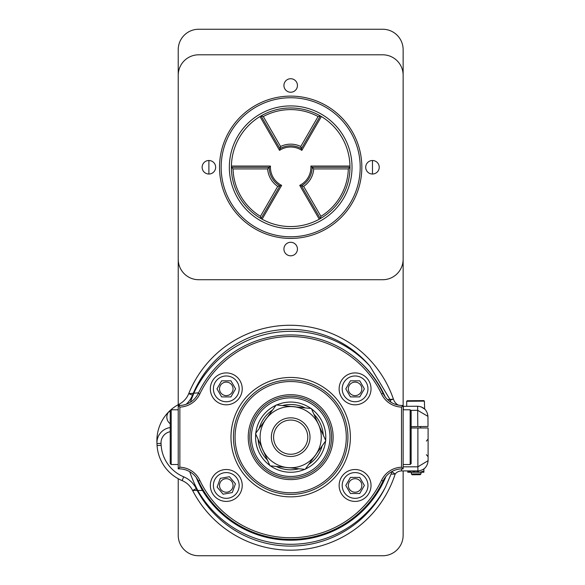 <?xml version="1.0" encoding="UTF-8"?>
<svg xmlns="http://www.w3.org/2000/svg" width="585" height="585" viewBox="0 0 585 585"><rect width="100%" height="100%" fill="white"/><g stroke="black" fill="none" stroke-linecap="round" stroke-linejoin="round"><path stroke-width="0.88" d="M323.264 435.057A32.65 32.65 0 0 0 313.911 414.217M305.151 407.891A32.65 32.65 0 0 0 282.423 405.566M272.566 409.99A32.65 32.65 0 0 0 259.192 428.512M258.095 439.262A32.65 32.65 0 0 0 267.447 460.103M276.208 466.428A32.65 32.65 0 0 0 298.935 468.753M308.792 464.329A32.65 32.65 0 0 0 322.167 445.807M329.977 437.163A39.297 39.297 0 0 0 271.03 403.131A39.297 39.297 0 0 0 271.03 471.188A39.297 39.297 0 0 0 329.977 437.163M331.571 437.163A40.892 40.892 0 0 0 270.233 401.749A40.892 40.892 0 0 0 270.233 472.578A40.892 40.892 0 0 0 331.571 437.163M325.64 440.351A35.107 35.107 0 0 0 311.534 408.922M310.927 408.476A35.107 35.107 0 0 0 276.654 404.981M275.966 405.288A35.107 35.107 0 0 0 255.799 433.214M255.718 433.968A35.107 35.107 0 0 0 269.824 465.397M270.431 465.843A35.107 35.107 0 0 0 304.712 469.338M305.392 469.031A35.107 35.107 0 0 0 325.567 441.105M381.559 480.3A22.903 22.903 0 0 1 401.5 467.225L401.5 407.094A22.903 22.903 0 0 1 381.559 394.019A100.598 100.598 0 0 0 199.799 394.019A22.903 22.903 0 0 1 179.858 407.094L179.858 467.225A22.903 22.903 0 0 1 199.799 480.3A100.598 100.598 0 0 0 381.559 480.3L383.036 481.002A102.236 102.236 0 0 1 198.322 481.002A21.265 21.265 0 0 0 179.112 468.856L178.228 468.856L178.228 405.471L179.112 405.471A21.265 21.265 0 0 0 198.322 393.325A102.236 102.236 0 0 1 383.036 393.325A21.265 21.265 0 0 0 402.246 405.471L403.138 405.471L403.138 468.856L402.246 468.856A21.265 21.265 0 0 0 383.036 481.002M371.029 388.864A15.949 15.949 0 0 0 347.102 375.051A15.949 15.949 0 0 0 347.102 402.67A15.949 15.949 0 0 0 371.029 388.864M242.227 388.864A15.949 15.949 0 0 0 218.307 375.051A15.949 15.949 0 0 0 218.307 402.67A15.949 15.949 0 0 0 242.227 388.864M242.227 485.462A15.949 15.949 0 0 0 218.307 471.649A15.949 15.949 0 0 0 218.307 499.268A15.949 15.949 0 0 0 242.227 485.462M371.029 485.462A15.949 15.949 0 0 0 347.102 471.649A15.949 15.949 0 0 0 347.102 499.268A15.949 15.949 0 0 0 371.029 485.462M333.128 437.163A42.449 42.449 0 0 1 269.458 473.923A42.449 42.449 0 0 1 269.458 400.396A42.449 42.449 0 0 1 333.128 437.163M346.298 437.163A55.612 55.612 0 0 0 262.87 388.996A55.612 55.612 0 0 0 262.87 485.323A55.612 55.612 0 0 0 346.298 437.163M347.929 437.163A57.25 57.25 0 0 1 262.058 486.742A57.25 57.25 0 0 1 262.058 387.577A57.25 57.25 0 0 1 347.929 437.163M178.228 468.856L179.112 467.963L179.112 468.856M178.228 405.471L179.858 407.094M179.858 467.225L179.112 467.963M401.5 467.225L403.138 468.856M403.138 405.471L403.138 49.696L403.138 405.471L401.5 407.094M391.891 471.547A127.588 127.588 0 0 1 391.87 471.605L395.175 474.099A110.082 110.082 0 0 1 192.589 490.457L202.483 490.457A103.048 103.048 0 0 0 385.939 476.468A103.048 103.048 0 0 1 202.483 490.457M171.851 474.406A40.892 40.892 0 0 0 182.118 480.599A20.446 20.446 0 0 1 192.589 490.457L192.589 490.457A20.446 20.446 0 0 0 182.118 480.599A40.892 40.892 0 0 1 157.072 445.558A154.082 154.082 0 0 1 156.955 443.569A154.082 154.082 0 0 0 157.072 445.558A40.892 40.892 0 0 0 182.118 480.599A20.446 20.446 0 0 1 192.589 490.457L202.454 490.457A123.501 123.501 0 0 1 196.289 477.579A123.501 123.501 0 0 0 202.454 490.457M194.6 490.457L197.028 490.457L194.6 490.457M403.138 466.823L417.88 466.823L417.88 427.979L428.103 427.979L428.103 460.695C427.452 466.859 424.045 470.267 417.88 470.918L401.588 470.918A8.175 8.175 0 0 0 395.109 474.099L391.153 474.099A127.588 127.588 0 0 0 391.87 471.605A12.27 12.27 0 0 1 391.943 471.517M197.211 490.457A105.987 105.987 0 0 0 385.617 486.815L391.058 474.099M387.606 399.628L389.924 399.431L390.158 400.147L393.434 399.138A10.223 10.223 0 0 0 398.297 405.098A10.223 10.223 0 0 1 393.434 399.138L389.924 399.431L369.895 366.071A107.143 107.143 0 0 0 193.796 393.222L198.52 392.827A103.048 103.048 0 0 1 199.96 390.034A103.048 103.048 0 0 0 198.52 392.827L188.728 393.647A20.446 20.446 0 0 1 179.098 404.228A20.446 20.446 0 0 0 188.728 393.647A109.256 109.256 0 0 1 393.42 399.138A109.256 109.256 0 0 0 188.728 393.647A20.446 20.446 0 0 1 179.098 404.228A40.892 40.892 0 0 0 169.321 411.248A8.175 8.175 0 0 0 170.228 423.745A8.175 8.175 0 0 1 169.321 411.248A8.175 8.175 0 0 0 170.228 423.745A8.175 8.175 0 0 1 169.321 411.248A40.892 40.892 0 0 1 179.098 404.228A40.892 40.892 0 0 0 156.897 441.185A154.082 154.082 0 0 0 156.941 443.174A15.334 15.334 0 0 0 156.955 443.569A15.334 15.334 0 0 1 170.228 427.562M199.726 490.457L197.81 490.457A127.588 127.588 0 0 1 189.723 471.685M417.88 427.979L411.138 427.979M426.392 454.706L428.103 456.746L428.103 439.035L428.103 460.695L417.88 466.823L417.88 470.918M415.833 470.918L419.854 472.256L423.884 471.005L423.884 468.965L424.827 468.19M395.109 474.099A8.175 8.175 0 0 1 401.588 470.918A8.175 8.175 0 0 0 395.109 474.099A8.175 8.175 0 0 1 401.588 470.918A8.175 8.175 0 0 0 395.109 474.099A8.175 8.175 0 0 1 401.588 470.918L401.588 468.863M359.351 361.428A103.048 103.048 0 0 1 385.237 396.966A103.048 103.048 0 0 0 359.351 361.428A103.048 103.048 0 0 1 385.237 396.966M192.523 395.167L188.728 393.647L193.313 393.266A126.77 126.77 0 0 0 192.523 395.167A24.533 24.533 0 0 1 186.191 404.257M393.42 399.138L391.818 399.277M199.96 390.034A103.048 103.048 0 0 0 198.52 392.827A123.501 123.501 0 0 0 198.147 393.683A123.501 123.501 0 0 1 198.527 392.827L193.306 393.266A105.168 105.168 0 0 1 369.895 366.071M156.941 443.174A15.334 15.334 0 0 0 156.955 443.569A15.334 15.334 0 0 1 156.941 443.174M427.942 416.359L417.668 410.319L417.631 406.231L403.292 406.356A10.223 10.223 0 0 1 403.138 406.356A10.223 10.223 0 0 0 403.292 406.356L417.631 406.231C423.803 406.824 427.24 410.202 427.942 416.359L428.03 426.472L411.138 426.619M421.09 406.802L425.054 409.332M389.924 399.431L390.868 402.166M407.782 471.005L407.782 472.256L411.811 472.256L407.782 470.918M415.833 471.005L411.811 472.256L423.884 472.256L423.884 471.005M406.692 401.281L407.218 400.747L423.862 400.601L424.396 401.127L406.692 401.281L406.736 406.319M420.205 474.698L412.154 474.764L411.343 473.967L421.003 473.887L420.205 474.698M428.103 456.746L428.103 439.035M427.898 439.269L426.392 441.083M424.637 408.922L424.396 401.127M316.777 453.265A30.669 30.669 0 0 1 314.182 456.87M289.78 467.817A30.669 30.669 0 0 1 285.363 467.364M263.681 451.708A30.669 30.669 0 0 1 261.861 447.657M264.581 421.054A30.669 30.669 0 0 1 267.184 417.449M291.579 406.502A30.669 30.669 0 0 1 295.995 406.955M317.677 422.611A30.669 30.669 0 0 1 319.498 426.662M265.882 419.255L255.543 433.573L269.999 465.799L305.143 469.389L325.816 440.746L311.359 408.527L276.222 404.937L265.882 419.255A30.588 30.588 0 0 0 287.571 467.591A30.588 30.588 0 0 0 318.591 424.637A30.588 30.588 0 0 0 265.882 419.255M271.396 436.037A19.32 19.32 0 0 1 301.297 421.017A19.32 19.32 0 0 1 299.352 454.421A19.32 19.32 0 0 1 271.396 436.037M273.612 436.169A17.097 17.097 0 0 1 300.076 422.875A17.097 17.097 0 0 1 298.357 452.439A17.097 17.097 0 0 1 273.612 436.169M232.274 492.563L235.433 483.824L229.437 476.716L220.289 478.354L217.13 487.093L223.126 494.201L232.274 492.563M221.905 497.572A12.877 12.877 0 0 1 217.978 475.612A12.877 12.877 0 0 1 238.958 483.195A12.877 12.877 0 0 1 221.905 497.572M228.581 479.1A6.764 6.764 0 0 1 230.644 490.625A6.764 6.764 0 0 1 219.624 486.647A6.764 6.764 0 0 1 228.581 479.1M221.635 396.908L230.929 396.908L235.579 388.864L230.929 380.813L221.635 380.813L216.984 388.864L221.635 396.908M213.401 388.864A12.877 12.877 0 0 1 232.72 377.705A12.877 12.877 0 0 1 232.72 400.016A12.877 12.877 0 0 1 213.401 388.864M233.042 388.864A6.764 6.764 0 0 1 222.9 394.714A6.764 6.764 0 0 1 222.9 383.007A6.764 6.764 0 0 1 233.042 388.864M350.43 493.506L359.724 493.506L364.375 485.462L359.724 477.411L350.43 477.411L345.786 485.462L350.43 493.506M342.203 485.462A12.877 12.877 0 0 1 361.515 474.303A12.877 12.877 0 0 1 361.515 496.614A12.877 12.877 0 0 1 342.203 485.462M361.844 485.462A6.764 6.764 0 0 1 351.695 491.312A6.764 6.764 0 0 1 351.695 479.605A6.764 6.764 0 0 1 361.844 485.462M350.43 396.908L359.724 396.908L364.375 388.864L359.724 380.813L350.43 380.813L345.786 388.864L350.43 396.908M342.203 388.864A12.877 12.877 0 0 1 361.515 377.705A12.877 12.877 0 0 1 361.515 400.016A12.877 12.877 0 0 1 342.203 388.864M361.844 388.864A6.764 6.764 0 0 1 351.695 394.714A6.764 6.764 0 0 1 351.695 383.007A6.764 6.764 0 0 1 361.844 388.864M403.138 409.792L410.165 409.792L411.138 410.758L411.138 463.561L410.165 464.527L403.138 464.527M410.165 464.527L410.165 409.792M178.228 464.527L171.193 464.527L170.228 463.561L170.228 410.758L171.193 409.792L178.228 409.792M171.193 409.792L171.193 464.527M208.896 174.023L208.896 160.502M372.469 174.023L372.469 160.502M403.138 49.696A20.446 20.446 0 0 0 382.692 29.25L198.673 29.25A20.446 20.446 0 0 0 178.228 49.696L178.228 404.688L178.228 49.696M178.228 535.304L178.228 478.727L178.228 535.304A20.446 20.446 0 0 0 198.673 555.75L382.692 555.75A20.446 20.446 0 0 0 403.138 535.304L403.138 470.918L403.138 535.304M259.989 116.532A59.297 59.297 0 0 0 231.397 166.045L270.475 166.045A20.241 20.241 0 0 0 281.634 185.372L262.095 219.214A59.297 59.297 0 0 0 319.271 219.214L299.732 185.372A20.241 20.241 0 0 0 310.884 166.045L349.962 166.045A59.297 59.297 0 0 0 321.377 116.532L301.838 150.374A20.241 20.241 0 0 0 279.528 150.374L259.989 116.532L261.042 115.91A59.297 59.297 0 0 1 320.317 115.91L321.377 116.532M349.962 166.045L349.976 167.273A59.297 59.297 0 0 1 320.339 218.607L319.271 219.214M262.095 219.214L261.027 218.607A59.297 59.297 0 0 1 231.382 167.273L231.397 166.045M318.072 116.525L320.317 115.91L301.407 148.67A21.47 21.47 0 0 0 279.952 148.67L261.042 115.91L263.287 116.525L280.581 146.484A23.107 23.107 0 0 1 300.778 146.484L318.072 116.525A57.659 57.659 0 0 0 263.287 116.525M301.838 150.374L300.778 146.484M279.528 150.374L280.581 146.484M233.042 168.911L231.382 167.273L269.21 167.273A21.47 21.47 0 0 0 279.937 185.854L261.027 218.607L260.435 216.355L277.729 186.403A23.107 23.107 0 0 1 267.637 168.911L233.042 168.911A57.659 57.659 0 0 0 260.435 216.355M320.924 216.355L320.339 218.607L301.421 185.854A21.47 21.47 0 0 0 312.149 167.273L349.976 167.273L348.316 168.911L313.728 168.911A23.107 23.107 0 0 1 303.63 186.403L320.924 216.355A57.659 57.659 0 0 0 348.316 168.911M270.475 166.045L267.637 168.911M281.634 185.372L277.729 186.403M299.732 185.372L303.63 186.403M310.884 166.045L313.728 168.911M178.228 75.253L178.228 259.272A20.446 20.446 0 0 0 198.673 279.718L382.692 279.718A20.446 20.446 0 0 0 403.138 259.272L403.138 75.253A20.446 20.446 0 0 0 382.692 54.807L198.673 54.807A20.446 20.446 0 0 0 178.228 75.253M215.653 167.266A6.764 6.764 0 0 0 205.511 161.409A6.764 6.764 0 0 0 205.511 173.123A6.764 6.764 0 0 0 215.653 167.266M379.226 167.266A6.764 6.764 0 0 0 369.084 161.409A6.764 6.764 0 0 0 369.084 173.123A6.764 6.764 0 0 0 379.226 167.266M297.443 85.476A6.764 6.764 0 0 0 287.301 79.626A6.764 6.764 0 0 0 287.301 91.333A6.764 6.764 0 0 0 297.443 85.476M297.443 249.049A6.764 6.764 0 0 0 287.301 243.192A6.764 6.764 0 0 0 287.301 254.906A6.764 6.764 0 0 0 297.443 249.049M219.529 167.266A71.151 71.151 0 0 1 326.255 105.644A71.151 71.151 0 0 1 326.255 228.889A71.151 71.151 0 0 1 219.529 167.266M352.024 167.266A61.337 61.337 0 0 0 260.011 114.141A61.337 61.337 0 0 0 260.011 220.384A61.337 61.337 0 0 0 352.024 167.266M360.199 167.266A69.52 69.52 0 0 0 290.679 97.746A69.52 69.52 0 0 0 221.159 167.266A69.52 69.52 0 0 0 290.679 236.786A69.52 69.52 0 0 0 360.199 167.266M198.673 555.75L382.692 555.75M382.692 29.25L198.673 29.25M350.386 437.163A59.707 59.707 0 0 1 260.83 488.863A59.707 59.707 0 0 1 260.83 385.457A59.707 59.707 0 0 1 350.386 437.163M179.112 405.471L179.112 406.356M199.799 480.3L198.322 481.002M198.322 393.325L199.799 394.019M383.036 393.325L381.559 394.019M402.246 468.856L402.246 467.963M402.246 405.471L402.246 406.356M395.175 474.099A110.082 110.082 0 0 1 192.589 490.457L196.26 488.658A126.77 126.77 0 0 0 197.16 490.457M385.617 486.815A107.143 107.143 0 0 1 197.737 490.457M170.228 431.701A11.247 11.247 0 0 0 161.043 443.35A149.987 149.987 0 0 0 161.153 445.287A36.804 36.804 0 0 0 183.69 476.826A24.533 24.533 0 0 1 196.26 488.658M161.043 443.35L156.955 443.569M161.153 445.287L157.072 445.558M183.69 476.826L182.118 480.599M178.228 409.427A36.804 36.804 0 0 0 177.657 409.792M190.417 402.217A127.588 127.588 0 0 1 193.891 393.215M169.321 411.248L170.228 412.184M179.098 404.228L179.727 405.456M417.807 426.56L417.668 410.319L410.758 410.377M403.292 406.356L403.321 409.792M411.328 472.256L411.343 473.967M420.593 426.538L420.608 427.979M420.988 472.256L421.003 473.887"/></g></svg>
